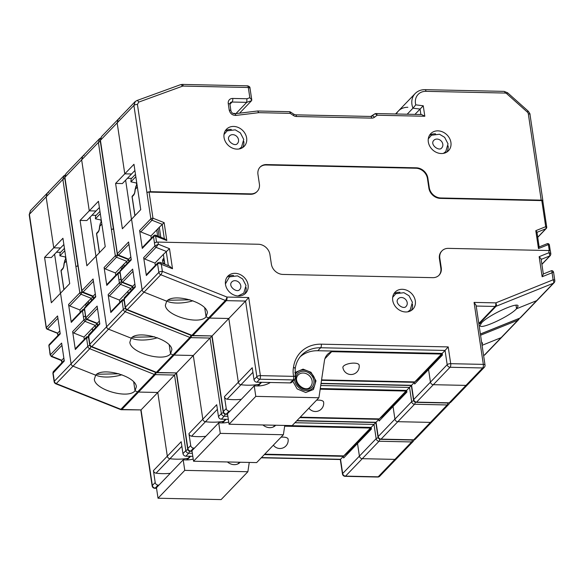 <?xml version="1.0" encoding="UTF-8"?>
<svg xmlns="http://www.w3.org/2000/svg" width="584" height="584" viewBox="0 0 584 584"><rect width="100%" height="100%" fill="white"/><g stroke="black" fill="none" stroke-linecap="round" stroke-linejoin="round"><path stroke-width="0.88" d="M136.78 183.084L130.925 181.821L131.072 178.923L135.473 174.339M135.824 176.711L130.925 181.821M137.043 184.865L136.466 185.471A5.468 4.606 43.8 0 0 135.948 186.15L135.196 189.362A6.563 2.606 91.2 0 1 133.488 195.333L132.159 196.713L134.984 215.627M324.901 358.729L331.668 351.678A15.315 12.906 43.8 0 0 327.463 354.415A15.315 12.906 43.8 0 0 324.441 360.686L318.901 397.748L255.799 396.383L254.222 385.863L257.121 385.929A29.784 25.09 43.8 0 0 270.334 382.484M254.222 385.863L227.483 413.72L229.059 424.239L255.799 396.383M318.901 397.748L292.161 425.597L229.059 424.239M442.205 353.517A73.255 61.714 -136.2 0 1 441.519 354.057L414.779 381.907A73.255 61.714 -136.2 0 0 419.567 377.782L426.203 370.877A73.255 61.714 -136.2 0 0 427.466 369.599L440.942 355.568A73.255 61.714 -136.2 0 1 439.672 356.846L442.3 354.108M442.161 354.254A73.255 61.714 -136.2 0 1 440.942 355.568M331.668 351.678L441.519 354.057M321.572 379.892L414.779 381.907M354.072 363.124A8.205 2.986 171.5 0 0 342.896 367.526A8.205 8.205 0 0 0 356.933 371.993A8.205 8.205 0 0 0 359.131 365.102A8.205 2.986 171.5 0 0 354.072 363.124M135.225 286.335L124.421 297.592A1.643 1.38 43.8 0 0 124.1 298.694L125.377 307.235A2.737 2.307 43.8 0 0 127.305 309.608L191.91 335.311A2.737 0.642 111.7 0 1 191.479 335.53A2.737 2.737 0 0 0 192.428 335.727A2.737 1.088 91.2 0 0 192.866 335.508L226.344 300.643A2.737 2.307 -136.2 0 1 225.387 300.446L208.649 317.878A2.737 2.307 43.8 0 0 209.605 318.076A2.737 2.307 -136.2 0 1 208.649 317.878L206.064 316.849L207.408 312.747C206.853 302.198 173.477 292.723 166.703 301.191L144.044 292.175L166.703 301.191L165.36 305.293C165.914 315.842 199.29 325.325 206.064 316.849L208.649 317.878L191.91 335.311A2.737 2.307 43.8 0 0 192.866 335.508L212.087 335.924L228.826 318.492L209.605 318.076L228.826 318.492L238.338 382.184A2.737 2.307 43.8 0 0 240.973 384.739L227.096 399.193A67.832 57.144 43.8 0 0 241.323 399.31M227.096 399.193A2.737 2.307 -136.2 0 1 224.46 396.638L226.242 408.537L223.38 411.516A2.737 2.307 43.8 0 0 226.271 414.085L229.125 411.107A2.737 2.307 -136.2 0 1 226.242 408.537M229.125 411.107L229.972 411.129M321.507 380.323L414.436 382.33L414.676 383.98L428.561 369.526L430.444 382.119A2.737 2.307 43.8 0 0 433.328 384.695L465.952 385.396L433.328 384.695A2.737 2.307 -136.2 0 1 430.444 382.119L428.561 369.526L442.438 355.065L442.19 353.422L317.805 350.728A32.762 27.601 43.8 0 0 300.191 356.78M441.416 356.13A33.916 28.572 43.8 0 0 441.343 355.145M414.436 382.33L411.34 385.528L413.509 400.011A2.737 2.737 0 0 0 416.158 402.339L448.782 403.048A2.737 1.088 -88.8 0 0 449.213 402.836L465.952 385.396A2.737 2.307 43.8 0 0 467.55 384.776A2.737 2.307 -136.2 0 1 465.952 385.396L482.691 367.964L450.067 367.263L416.589 402.128L449.213 402.836A2.737 2.307 43.8 0 0 450.811 402.208L484.289 367.343A2.737 2.307 -136.2 0 1 482.691 367.964A2.737 1.088 -88.8 0 0 483.333 364.387L474.069 302.402L476.099 305.337L485.019 365.044A2.737 0.993 171.5 0 0 483.333 364.387L450.709 363.679A2.737 0.993 171.5 0 0 447.176 364.686L445.052 350.444L442.19 353.422M478.909 324.156L479.318 323.726A2.737 2.307 -136.2 0 1 478.865 323.857A2.737 2.307 43.8 0 0 479.318 323.726L481.61 322.806L480.055 325.492C479.741 330.208 509.649 316.484 516.533 308.753L536.638 300.665A2.737 2.307 43.8 0 0 537.331 300.198A2.737 2.307 -136.2 0 1 536.638 300.665L516.533 308.753L516.008 305.242L516.533 308.753L518.088 306.067C518.402 301.351 488.494 315.075 481.61 322.806L479.318 323.726L496.057 306.293A2.737 2.307 -136.2 0 1 495.152 306.454L478.807 323.485M119.757 118.216L118.238 119.202L117.165 122.881L100.426 140.313L117.369 253.675A1.643 0.599 -8.5 0 0 117.253 253.952L113.354 227.848A1.643 0.599 -8.5 0 1 113.471 227.577A2.737 0.993 171.5 0 0 113.274 228.037A2.737 0.993 171.5 0 0 113.42 228.286M247.142 86.038C247.769 85.549 248.163 86.03 248.317 87.49L183.208 86.082A2.504 2.11 43.8 0 0 182.442 86.206L138.729 102.105L137.43 104.434L150.475 191.698A2.737 0.993 171.5 0 0 146.942 192.705L133.904 105.441L117.165 122.881L124.779 173.842L131.561 173.988L124.779 173.842L117.165 122.881L118.238 119.202L101.499 136.634L100.426 140.313A2.737 0.993 -8.5 0 0 100.229 140.766L101.521 136.619M395.543 113.975L398.39 111.011A16.199 13.651 43.8 0 0 396.317 113.997A16.199 13.651 -136.2 0 1 398.39 111.011A16.199 13.651 -136.2 0 1 407.844 107.31M120.866 278.137L119.924 271.852A1.643 0.599 -8.5 0 1 120.048 271.575L131.269 259.88L128.597 241.98L117.369 253.675A1.643 1.38 -136.2 0 0 118.53 255.098L128.692 259.143L130.831 256.916M123.961 299.307L135.327 286.999L132.648 269.1L121.421 280.794L122.246 282.474M131.561 219.197L142.109 289.803L131.561 219.197L122.377 228.767L115.595 183.412L133.97 164.279L140.744 209.627L131.561 219.197M127.458 178.266L131.619 178.354M131.466 219.299L125.618 180.179M115.595 183.412L122.37 183.558L134.897 170.513M252.908 372.307L240.973 384.739A67.832 57.144 43.8 0 0 259.128 384.279A3.008 2.533 43.8 0 0 260.354 383.63A3.008 2.533 -136.2 0 1 259.128 384.279A67.832 57.144 -136.2 0 1 240.973 384.739A2.737 2.307 -136.2 0 1 238.338 382.184L228.826 318.492L245.557 301.059L226.344 300.643A2.737 1.088 91.2 0 0 226.986 297.059L248.711 297.533L245.557 301.059L256.858 376.644L253.996 379.622A2.737 2.307 43.8 0 0 256.887 382.199L259.741 379.22A2.737 2.307 -136.2 0 1 256.858 376.644A2.737 0.993 171.5 0 1 260.384 375.636L293.657 376.359A23.922 20.155 -136.2 0 1 293.511 367.365A35.5 29.908 -136.2 0 1 321.309 344.173L448.205 346.911L445.052 350.444L320.66 347.75L317.805 350.728M206.064 316.849L204.728 307.936L206.064 316.849M125.18 307.695A2.737 2.737 0 0 0 126.874 309.827A2.737 0.642 111.7 0 0 127.305 309.608L144.044 292.175A2.737 2.307 -136.2 0 1 142.109 289.803A2.737 2.307 43.8 0 0 144.044 292.175L160.782 274.743A2.737 2.307 -136.2 0 1 158.848 272.37L125.377 307.235A2.737 0.993 171.5 0 0 125.18 307.695L123.925 299.315L124.421 297.592M134.882 284.043L132.524 286.562L132.86 288.803M121.202 281.065L120.808 278.422A2.737 0.993 -8.5 0 1 120.998 277.969L121.421 280.794A1.643 1.38 43.8 0 0 122.582 282.218L122.29 282.444M211.853 336.143L223.183 411.968A2.737 0.993 171.5 0 1 223.38 411.516L212.087 335.924L192.428 335.727M438.905 275.371A10.943 9.22 43.8 0 0 440.847 268.231L439.416 258.654L439.825 258.23L441.256 267.8A10.943 9.22 43.8 0 1 439.11 275.166A10.943 9.22 43.8 0 1 432.729 277.663L282.904 274.429A10.943 9.22 43.8 0 1 271.363 264.129L269.932 254.558A10.943 9.22 -136.2 0 0 258.391 244.258L158.008 242.09L158.33 244.236L154.899 245.93L143.671 257.624A1.643 1.38 43.8 0 0 144.832 259.048L154.994 263.092L163.367 254.376L164.834 264.231M151.285 238.265L150.942 235.972L159.308 227.249L160.812 237.272M248.076 284.904A12.308 10.366 43.8 0 0 239.783 274.378A12.308 10.366 43.8 0 0 227.906 276.137A12.308 10.366 43.8 0 0 229.6 292.139A12.308 10.366 43.8 0 0 245.66 293.183A12.308 10.366 43.8 0 0 248.076 284.904M415.312 300.884A12.308 10.366 43.8 0 0 407.011 290.358A12.308 10.366 43.8 0 0 395.134 292.109A12.308 10.366 43.8 0 0 396.835 308.118A12.308 10.366 43.8 0 0 412.895 309.162A12.308 10.366 43.8 0 0 415.312 300.884M474.069 302.402L495.801 302.87L553.114 279.809L552.062 272.757L542.149 276.743L539.149 256.675L549.062 252.682L548.741 250.536L448.359 248.368A10.943 9.22 -136.2 0 0 441.971 250.872A10.943 9.22 -136.2 0 0 439.825 258.23M290.153 382.914L293.015 379.936A2.737 2.307 -136.2 0 0 294.613 379.315L291.752 382.294A2.737 2.307 -136.2 0 1 290.153 382.914L256.887 382.199M253.996 379.622L252.222 367.73L224.46 396.638M242.615 147.621A12.308 10.366 43.8 0 0 243.842 141.489M231.293 129.444A12.308 10.366 43.8 0 0 225.212 130.918M411.289 310.476A12.308 10.366 43.8 0 0 412.516 304.344M399.967 292.299A12.308 10.366 43.8 0 0 393.886 293.774M446.891 152.037A12.308 10.366 43.8 0 0 448.118 145.905M435.569 133.86A12.308 10.366 43.8 0 0 429.488 135.335M150.942 235.972L140.78 231.928A1.643 1.38 -136.2 0 1 139.62 230.498L150.847 218.81L146.942 192.705A1.643 0.599 -8.5 0 1 149.066 192.099L152.964 218.204L164.133 222.643L166.805 240.55L155.636 236.104L156.556 242.214M539.141 246.937L536.944 232.001L535.798 230.68L545.704 226.694L541.806 200.597L440.424 198.399L440.825 197.976A10.943 9.22 -136.2 0 1 429.284 187.683L427.853 178.105A10.943 9.22 43.8 0 0 416.312 167.812L266.486 164.571A10.943 9.22 43.8 0 0 260.106 167.075A10.943 9.22 43.8 0 0 257.96 174.433L259.391 184.011A10.943 9.22 -136.2 0 1 257.245 191.369L256.836 191.793A10.943 9.22 -136.2 0 1 250.448 194.297L149.066 192.099M150.475 191.698L250.857 193.866L250.448 194.297M257.245 191.369A10.943 9.22 -136.2 0 1 250.857 193.866M440.825 197.976L541.207 200.144L528.316 113.843A2.737 2.307 43.8 0 0 527.308 112.048L506.803 93.754A2.504 2.11 43.8 0 0 505.072 93.046L425.977 91.33A13.468 11.344 43.8 0 0 415.764 104.85L423.254 105.784L424.816 116.26L377.103 115.23L374.454 117.267A5.468 4.606 -136.2 0 1 371.694 118.129L296.497 116.501A5.468 4.606 -136.2 0 1 293.46 115.515L290.182 113.347L258.8 112.668L235.929 115.428C232.41 115.406 230.176 113.639 229.227 110.12L228.256 103.602A5.716 4.818 -136.2 0 1 232.717 98.448L246.944 98.754L249.85 97.732L248.317 87.49C249.821 87.534 250.31 87.834 249.777 88.388M450.914 142.438A12.308 10.366 43.8 0 0 442.621 131.918A12.308 10.366 43.8 0 0 430.744 133.67A12.308 10.366 43.8 0 0 432.437 149.679A12.308 10.366 43.8 0 0 448.497 150.723A12.308 10.366 43.8 0 0 450.914 142.438M246.638 138.021A12.308 10.366 43.8 0 0 238.345 127.502A12.308 10.366 43.8 0 0 226.468 129.254A12.308 10.366 43.8 0 0 228.161 145.263A12.308 10.366 43.8 0 0 244.221 146.307A12.308 10.366 43.8 0 0 246.638 138.021M143.671 257.624L146.35 275.524L157.57 263.829A1.643 1.38 -136.2 0 1 157.899 262.727L146.672 274.422A1.643 1.38 43.8 0 0 146.35 275.524M139.62 230.498L142.292 248.397A1.643 1.38 -136.2 0 1 142.613 247.295L153.84 235.6A1.643 1.38 43.8 0 0 153.519 236.71L142.292 248.397M154.994 263.092L155.337 265.392M420.881 114.522L420.064 109.062L412.961 108.179L407.157 114.23M423.254 105.784L414.939 114.398M239.571 113.172L251.609 100.638L251.777 100.01L249.85 97.732M234.615 113.77L234.914 113.449L232.906 113.405M235.914 113.61L246.733 102.346L246.944 98.754M440.424 198.399A10.943 9.22 -136.2 0 1 428.875 188.106L427.444 178.529A10.943 9.22 43.8 0 0 415.903 168.236L266.078 164.995A10.943 9.22 43.8 0 0 259.902 167.287M439.416 258.654A10.943 9.22 -136.2 0 1 441.562 251.295L441.971 250.872M541.806 200.597A1.643 0.599 -8.5 0 1 542.813 200.991L546.719 227.088A1.643 0.599 171.5 0 0 545.704 226.694A1.643 0.825 -111.9 0 1 545.865 228.746L537.01 232.308M542.835 201.093A2.737 0.993 171.5 0 0 542.894 200.808A2.737 0.993 171.5 0 0 541.207 200.144M548.741 250.536A2.737 0.993 -8.5 0 1 550.427 251.193L550.821 253.836M144.832 259.048L156.059 247.353L158.33 244.236L169.499 248.682L163.367 254.376M168.345 265.625L166.221 251.397L156.059 247.353A1.643 1.38 -136.2 0 1 154.899 245.93L154.475 243.097A2.737 0.993 -8.5 0 1 158.008 242.09M159.308 227.249L164.133 222.643M539.178 246.959L538.47 248.58L535.798 230.68M154.475 243.097L153.519 236.71A1.643 0.599 -8.5 0 1 155.636 236.104A1.643 0.387 111.7 0 0 155.636 235.213L164.907 238.907L166.805 240.55M257.61 110.997L258.8 112.668M371.862 116.092L374.322 114.201A2.737 1.46 52.5 0 1 374.417 114.121A2.737 1.46 52.5 0 1 377.103 115.23A2.737 1.088 91.2 0 0 376.14 113.559L421.553 114.537L424.816 116.26M425.977 91.33A2.737 1.088 91.2 0 0 425.013 89.659C421.049 89.622 417.757 90.929 415.122 93.579A16.199 13.651 -136.2 0 0 412.961 108.179L415.764 104.85M169.499 248.682L172.499 268.749L169.331 266.019L160.053 262.326L157.899 262.727M172.499 268.749L161.323 264.304C160.731 262.61 160.096 261.997 159.425 262.471M161.323 264.304C159.359 263.435 158.111 263.274 157.57 263.829L158.848 272.37A2.737 0.993 171.5 0 1 162.381 271.356L226.986 297.059A2.737 0.642 111.7 0 1 225.387 300.446L160.782 274.743A2.737 0.642 111.7 0 0 162.381 271.356L161.323 264.304M248.711 297.533L260.384 375.636A2.737 1.088 91.2 0 1 259.741 379.22L293.015 379.936A2.737 1.088 91.2 0 0 293.657 376.359A2.737 0.912 -12.6 0 1 295.307 376.819L295.168 368.978A2.737 1.299 -168.4 0 0 293.511 367.365A2.737 1.248 -172.6 0 1 295.205 368.781C295.942 363.416 298.052 358.904 301.541 355.247A32.762 27.601 43.8 0 1 320.66 347.75A2.737 1.088 -88.8 0 0 321.309 344.173M551.055 270.932C551.588 270.377 551.924 270.983 552.062 272.757C553.391 271.947 553.814 271.823 553.325 272.385M542.149 276.743L543.332 274.042L541.069 258.873L539.149 256.675M550.654 254.485C551.186 253.931 550.654 253.325 549.062 252.682L549.916 255.865L541.872 264.245M246.098 287.518A12.308 10.366 -136.2 0 1 244.55 294.161M226.972 277.283A12.308 10.366 -136.2 0 1 233.549 275.466M136.517 183.026A6.563 2.606 -88.8 0 0 136.656 185.274M65.744 257.07L59.896 255.807L60.035 252.908L64.437 248.324M64.795 250.704L59.896 255.807M66.014 258.851L65.437 259.457A5.468 4.606 43.8 0 0 64.912 260.136L64.16 263.347A6.563 2.606 91.2 0 1 62.451 269.319L61.13 270.699L63.955 289.613M240.199 462.236A10.118 8.526 -136.2 0 1 240.097 462.346A10.118 8.526 -136.2 0 1 227.417 461.959M249.258 462.433L247.871 471.733L184.763 470.368L183.194 459.849L186.092 459.915A29.784 25.09 43.8 0 0 193.224 459.082M183.194 459.849L156.454 487.706L158.023 498.225L184.763 470.368M247.871 471.733L221.132 499.59L158.023 498.225M371.176 427.503A73.255 61.714 -136.2 0 1 370.482 428.043L343.742 455.892A73.255 61.714 -136.2 0 0 348.531 451.768L355.167 444.862A73.255 61.714 -136.2 0 0 356.437 443.584L369.906 429.554A73.255 61.714 -136.2 0 1 368.643 430.831L371.263 428.094M371.125 428.24A73.255 61.714 -136.2 0 1 369.906 429.554M284.663 426.189L370.482 428.043M264.72 454.184L343.742 455.892M273.378 445.169A8.205 8.205 0 0 0 288.094 439.088A8.205 2.986 171.5 0 0 283.043 437.109A8.205 2.986 171.5 0 0 281.05 437.175M64.196 360.321L53.385 371.577A1.643 1.38 43.8 0 0 53.064 372.68L54.341 381.221A2.737 2.307 43.8 0 0 56.276 383.593L120.881 409.296A2.737 0.642 111.7 0 1 120.45 409.515A2.737 2.737 0 0 0 121.399 409.712A2.737 1.088 91.2 0 0 121.837 409.494L155.308 374.629A2.737 2.307 -136.2 0 1 154.351 374.432L137.62 391.864A2.737 2.307 43.8 0 0 138.569 392.061A2.737 2.307 -136.2 0 1 137.62 391.864L135.035 390.835L136.371 386.732C135.817 376.184 102.441 366.708 95.674 375.176L73.007 366.161L95.674 375.176L94.331 379.279C94.885 389.827 128.261 399.31 135.035 390.835L137.62 391.864L120.881 409.296A2.737 2.307 43.8 0 0 121.837 409.494L141.051 409.91L157.79 392.477L138.569 392.061L157.79 392.477L167.309 456.17A2.737 2.307 43.8 0 0 169.937 458.725L156.059 473.186A67.832 57.144 43.8 0 0 170.287 473.296M156.059 473.186A2.737 2.307 -136.2 0 1 153.431 470.624L155.205 482.523L152.351 485.501A2.737 2.307 43.8 0 0 155.234 488.071L158.096 485.1A2.737 2.307 -136.2 0 1 155.205 482.523M158.096 485.1L158.936 485.114M264.311 454.608L343.399 456.316L343.647 457.966L357.525 443.511L359.408 456.104A2.737 2.307 43.8 0 0 362.299 458.681L394.923 459.389L362.299 458.681A2.737 2.307 -136.2 0 1 359.408 456.104L357.525 443.511L371.409 429.05L371.161 427.408L284.766 425.539M370.387 430.116A33.916 28.572 43.8 0 0 370.307 429.13M343.399 456.316L340.311 459.513L342.479 473.996A2.737 2.737 0 0 0 345.122 476.332L377.746 477.033A2.737 1.088 -88.8 0 0 378.184 476.821L394.923 459.389A2.737 2.307 43.8 0 0 396.514 458.761A2.737 2.307 -136.2 0 1 394.923 459.389L411.654 441.949L379.031 441.249L345.56 476.113L378.184 476.821A2.737 2.307 43.8 0 0 379.775 476.194L413.253 441.329A2.737 2.307 -136.2 0 1 411.654 441.949A2.737 1.088 -88.8 0 0 412.333 440.022M48.727 192.202L47.202 193.187L46.136 196.866L29.397 214.299L46.34 327.661A1.643 0.599 -8.5 0 0 46.224 327.938L42.318 301.833A1.643 0.599 -8.5 0 1 42.435 301.563A2.737 0.993 171.5 0 0 42.245 302.023A2.737 0.993 171.5 0 0 42.384 302.271M77.979 265.815A2.737 0.993 171.5 0 0 75.913 266.691L62.868 179.427L46.136 196.866L53.75 247.835L60.524 247.981L53.75 247.835L46.136 196.866L47.202 193.187L30.463 210.62L29.397 214.299A2.737 0.993 -8.5 0 0 29.2 214.759L30.485 210.605M49.837 352.123L48.895 345.837A1.643 0.599 -8.5 0 1 49.012 345.56L60.24 333.865L57.568 315.966L46.34 327.661A1.643 1.38 -136.2 0 0 47.494 329.084L57.663 333.128L59.794 330.902M52.932 373.293L64.291 360.992L61.619 343.085L50.392 354.78L51.217 356.459M60.532 293.183L71.08 363.788L60.532 293.183L51.341 302.753L44.566 257.398L62.933 238.265L69.715 283.62L60.532 293.183M56.422 252.251L60.583 252.339M60.437 293.285L54.589 254.164M44.566 257.398L51.341 257.544L63.868 244.499M181.872 446.293L169.937 458.725A67.832 57.144 43.8 0 0 188.092 458.265A3.008 2.533 43.8 0 0 189.326 457.615A3.008 2.533 -136.2 0 1 188.092 458.265A67.832 57.144 -136.2 0 1 169.937 458.725A2.737 2.307 -136.2 0 1 167.309 456.17L157.79 392.477L174.528 375.045L155.308 374.629A2.737 1.088 91.2 0 0 156.001 372.541M135.035 390.835L133.7 381.921L135.035 390.835M54.144 381.68A2.737 2.737 0 0 0 55.838 383.819A2.737 0.642 111.7 0 0 56.276 383.593L73.007 366.161A2.737 2.307 -136.2 0 1 71.08 363.788A2.737 2.307 43.8 0 0 73.007 366.161L89.746 348.728A2.737 2.307 -136.2 0 1 87.819 346.356L54.341 381.221A2.737 0.993 171.5 0 0 54.144 381.68L52.896 373.3L53.385 371.577M63.853 358.029L61.495 360.547L61.831 362.788M50.166 355.05L49.771 352.415A2.737 0.993 -8.5 0 1 49.968 351.955L50.392 354.78A1.643 1.38 43.8 0 0 51.553 356.203L51.253 356.437M140.824 410.129L152.154 485.961A2.737 0.993 171.5 0 1 152.351 485.501L141.051 409.91L121.399 409.712M85.885 318.711L83.87 319.915L72.642 331.61A1.643 1.38 43.8 0 0 73.796 333.033L83.965 337.077L92.33 328.361L92.674 330.661M80.256 312.25L79.913 309.958L88.279 301.242L88.622 303.534M192.808 456.33L185.851 456.184L188.712 453.206A2.737 2.307 -136.2 0 1 185.822 450.629L182.967 453.607A2.737 2.307 43.8 0 0 185.851 456.184M182.967 453.607L181.186 441.716L153.431 470.624M375.753 422.517L371.161 427.408M79.913 309.958L69.744 305.914A1.643 1.38 -136.2 0 1 68.584 304.483L79.811 292.796L75.913 266.691A1.643 0.599 -8.5 0 1 78.022 266.092M72.642 331.61L75.314 349.509L86.541 337.815A1.643 1.38 -136.2 0 1 86.863 336.712L75.635 348.407A1.643 1.38 43.8 0 0 75.314 349.509M68.584 304.483L71.263 322.39A1.643 1.38 -136.2 0 1 71.584 321.28L82.811 309.593A1.643 1.38 43.8 0 0 82.49 310.695L71.263 322.39M83.965 337.077L84.308 339.377M97.039 323.762L92.33 328.361M86.541 319.375L85.023 321.339A1.643 1.38 -136.2 0 1 83.87 319.915L83.446 317.083A2.737 0.993 -8.5 0 1 85.41 316.229M88.279 301.242L93.046 296.672M88.607 337.625L86.541 337.815L87.819 346.356A2.737 0.993 171.5 0 1 89.907 345.472M176.258 373.139L174.528 375.045L185.822 450.629A2.737 0.993 171.5 0 1 187.909 449.746M65.481 257.011A6.563 2.606 -88.8 0 0 65.62 259.26M101.258 220.073L95.411 218.81L95.557 215.919L99.959 211.335M100.309 213.707L95.411 218.81M101.528 221.862L100.952 222.46A5.468 4.606 43.8 0 0 100.426 223.139L99.674 226.351M100.426 223.139A1.095 0.577 -148.7 0 0 100.382 223.205L100.952 222.46M275.714 425.247A10.118 8.526 -136.2 0 1 275.611 425.349A10.118 8.526 -136.2 0 1 262.931 424.969M284.773 425.444L283.386 434.744L220.278 433.379L218.708 422.86L221.606 422.925A29.784 25.09 43.8 0 0 228.738 422.086M218.708 422.86L191.968 450.709L193.538 461.229L220.278 433.379M283.386 434.744L256.646 462.594L193.538 461.229M406.69 390.514A73.255 61.714 -136.2 0 1 405.997 391.046L379.264 418.896A73.255 61.714 -136.2 0 0 384.053 414.779L390.681 407.866A73.255 61.714 -136.2 0 0 391.952 406.595L405.42 392.565A73.255 61.714 -136.2 0 1 404.157 393.835L406.778 391.105M406.646 391.244A73.255 61.714 -136.2 0 1 405.42 392.565M320.178 389.192L405.997 391.046M300.234 417.188L379.264 418.896M308.892 408.172A8.205 8.205 0 0 0 323.609 402.091A8.205 2.986 171.5 0 0 318.557 400.12A8.205 2.986 171.5 0 0 316.572 400.179M99.711 323.332L88.907 334.588A1.643 1.38 43.8 0 0 88.585 335.69L89.856 344.224A2.737 2.307 43.8 0 0 91.79 346.604L156.395 372.307A2.737 0.642 111.7 0 1 155.964 372.526A2.737 2.737 0 0 0 156.913 372.716A2.737 1.088 91.2 0 0 157.352 372.504L190.822 337.64A2.737 2.307 -136.2 0 1 189.873 337.435L173.134 354.868A2.737 2.307 43.8 0 0 174.09 355.072A2.737 2.307 -136.2 0 1 173.134 354.868L170.55 353.846L171.886 349.743C171.338 339.187 137.963 329.712 131.188 338.18L108.529 329.172L131.188 338.18L129.845 342.282C130.4 352.838 163.775 362.314 170.55 353.846L173.134 354.868L156.395 372.307A2.737 2.307 43.8 0 0 157.352 372.504L176.572 372.921L193.304 355.488L174.09 355.072L193.304 355.488L202.823 419.173A2.737 2.307 43.8 0 0 205.458 421.736L191.574 436.19A67.832 57.144 43.8 0 0 205.802 436.299M191.574 436.19A2.737 2.307 -136.2 0 1 188.946 433.635L190.72 445.526L187.866 448.505A2.737 2.307 43.8 0 0 190.749 451.082L193.611 448.103A2.737 2.307 -136.2 0 1 190.72 445.526M193.611 448.103L194.457 448.125M299.826 417.618L378.914 419.327L379.162 420.976L393.047 406.515L394.923 419.115A2.737 2.307 43.8 0 0 397.814 421.684L430.437 422.393L397.814 421.684A2.737 2.307 -136.2 0 1 394.923 419.115L393.047 406.515L406.924 392.061L406.676 390.411L320.28 388.543M405.902 393.127A33.916 28.572 43.8 0 0 405.822 392.141M378.914 419.327L375.826 422.517L377.994 437.007A2.737 2.737 0 0 0 380.637 439.336L413.26 440.044A2.737 1.088 -88.8 0 0 413.698 439.825L430.437 422.393A2.737 2.307 43.8 0 0 432.036 421.765A2.737 2.307 -136.2 0 1 430.437 422.393L447.176 404.96L414.552 404.252L381.075 439.124L413.698 439.825A2.737 2.307 43.8 0 0 415.297 439.204L448.767 404.332A2.737 2.307 -136.2 0 1 447.176 404.96A2.737 1.088 -88.8 0 0 447.848 403.026M84.242 155.205L82.716 156.198L81.65 159.87L64.912 177.302L81.855 290.664A1.643 0.599 -8.5 0 0 81.738 290.942L77.833 264.844A1.643 0.599 -8.5 0 1 77.957 264.567A2.737 0.993 171.5 0 0 77.76 265.026A2.737 0.993 171.5 0 0 77.898 265.282M113.5 228.819A2.737 0.993 171.5 0 0 111.427 229.702L98.389 142.438L81.65 159.87L89.264 210.839L96.039 210.985L89.264 210.839L81.65 159.87L82.716 156.198L65.985 173.63L64.912 177.302A2.737 0.993 -8.5 0 0 64.715 177.762L65.999 173.609M85.352 315.134L84.41 308.841A1.643 0.599 -8.5 0 1 84.527 308.571L95.754 296.876L93.082 278.977L81.855 290.664A1.643 1.38 -136.2 0 0 83.016 292.095L93.177 296.139L95.316 293.913M88.447 336.304L99.806 323.996L97.134 306.096L85.906 317.791L86.731 319.463M96.046 256.193L106.595 326.792L96.046 256.193L86.863 265.757L80.081 220.409L98.455 201.268L105.23 246.623L96.046 256.193M91.944 215.255L96.105 215.35M95.951 256.288L90.104 217.168M80.081 220.409L86.855 220.555L99.382 207.502M217.387 409.304L205.458 421.736A67.832 57.144 43.8 0 0 223.606 421.276A3.008 2.533 43.8 0 0 224.84 420.626A3.008 2.533 -136.2 0 1 223.606 421.276A67.832 57.144 -136.2 0 1 205.458 421.736A2.737 2.307 -136.2 0 1 202.823 419.173L193.304 355.488L210.043 338.048L190.822 337.64A2.737 1.088 91.2 0 0 191.516 335.544M170.55 353.846L169.214 344.925L170.55 353.846M89.666 344.684A2.737 2.737 0 0 0 91.359 346.823A2.737 0.642 111.7 0 0 91.79 346.604L108.529 329.172A2.737 2.307 -136.2 0 1 106.595 326.792A2.737 2.307 43.8 0 0 108.529 329.172L125.261 311.732A2.737 2.307 -136.2 0 1 123.333 309.359L89.856 344.224A2.737 0.993 171.5 0 0 89.666 344.684L88.41 336.311M482.07 345.319L501.123 337.654A2.737 2.307 43.8 0 0 501.817 337.187A2.737 2.307 -136.2 0 1 501.123 337.654L482.07 345.319M99.368 321.032L97.024 323.565L86.855 319.521M85.68 318.054L85.286 315.418A2.737 0.993 -8.5 0 1 85.483 314.958L85.906 317.791A1.643 1.38 43.8 0 0 87.067 319.214L86.768 319.441M176.339 373.139L187.668 448.965A2.737 0.993 171.5 0 1 187.866 448.505L176.572 372.921L156.913 372.716M121.399 281.714L119.384 282.919L108.157 294.613A1.643 1.38 43.8 0 0 109.317 296.037L119.479 300.081L127.845 291.365L128.188 293.664M115.771 275.261L115.428 272.962L123.793 264.245L124.137 266.545M228.322 419.341L221.365 419.188L224.227 416.209A2.737 2.307 -136.2 0 1 221.343 413.64L218.482 416.618A2.737 2.307 43.8 0 0 221.365 419.188M218.482 416.618L216.708 404.719L188.946 433.635M411.267 385.528L406.676 390.411M115.428 272.962L105.259 268.917A1.643 1.38 -136.2 0 1 104.105 267.494L115.325 255.799L111.427 229.702A1.643 0.599 -8.5 0 1 113.537 229.096M108.157 294.613L110.829 312.513L122.056 300.826A1.643 1.38 -136.2 0 1 122.377 299.716L111.15 311.411A1.643 1.38 43.8 0 0 110.829 312.513M104.105 267.494L106.777 285.393A1.643 1.38 -136.2 0 1 107.098 284.291L118.326 272.597A1.643 1.38 43.8 0 0 118.005 273.699L106.777 285.393M119.479 300.081L119.822 302.381M481.968 344.626L482.566 343.063L481.618 342.297M132.561 286.773L127.845 291.365M122.056 282.386L120.538 284.35A1.643 1.38 -136.2 0 1 119.384 282.919L118.961 280.094A2.737 0.993 -8.5 0 1 120.924 279.232M123.793 264.245L128.56 259.683M124.122 300.629L122.056 300.826L123.333 309.359A2.737 0.993 171.5 0 1 125.421 308.476M211.78 336.143L210.043 338.048L221.343 413.64A2.737 0.993 171.5 0 1 223.424 412.757M100.995 220.022A6.563 2.606 -88.8 0 0 101.134 222.27M240.783 285.832A5.468 4.606 43.8 0 0 237.097 281.152A5.468 4.606 43.8 0 0 231.819 281.933C227.497 286.167 237.184 293.409 239.71 289.511A5.468 4.606 43.8 0 0 240.783 285.832M407.201 302.658A5.468 4.606 43.8 0 0 403.515 297.979A5.468 4.606 43.8 0 0 398.237 298.76C393.915 303.001 403.595 310.235 406.128 306.337A5.468 4.606 43.8 0 0 407.201 302.658M442.803 144.219A5.468 4.606 43.8 0 0 439.117 139.54A5.468 4.606 43.8 0 0 433.839 140.321C429.517 144.555 439.204 151.796 441.73 147.898A5.468 4.606 43.8 0 0 442.803 144.219M157.979 228.636L159.177 236.622M157.614 236.002L156.709 229.965M137.379 187.084L135.189 189.362M164.79 263.924A18.87 6.869 -8.5 0 1 163.885 258.106A18.87 6.869 -8.5 0 1 163.914 258.07M163.98 258.508L163.462 260.099A17.776 6.468 171.5 0 0 164.476 261.829M133.488 195.333A1.095 0.92 -136.2 0 1 133.7 194.596L132.378 195.976A1.095 0.92 -136.2 0 0 132.159 196.713A1.095 0.402 171.5 0 0 132.079 196.896A1.095 0.402 171.5 0 0 132.21 197.049M321.054 383.352L411.574 385.309L413.706 399.551L447.176 364.686A2.737 2.307 -136.2 0 0 450.067 367.263A2.737 1.088 91.2 0 0 450.709 363.679L448.205 346.911M131.174 259.216L120.37 270.472A1.643 1.38 -136.2 0 0 120.048 271.575L120.998 277.969M166.82 301.074A20.243 7.366 171.5 0 0 192.946 300.775M480.376 333.997L519.899 318.097A2.737 2.307 43.8 0 0 520.592 317.63L554.07 282.766A2.737 2.307 -136.2 0 1 553.376 283.233L519.899 318.097A2.737 1.38 68.1 0 1 519.643 318.273A2.737 2.737 0 0 0 520.592 317.63M133.094 288.562L132.743 286.262L122.582 282.218L132.991 271.377M257.537 385.936L261.041 382.286M128.692 259.143L129.035 261.442M128.94 244.258L118.53 255.098A1.643 0.387 -68.3 0 1 118.267 255.23L128.772 259.406M223.183 411.968A2.737 2.737 0 0 0 225.833 414.304A2.737 1.088 91.2 0 0 226.271 414.085L227.541 414.114M416.158 402.339A2.737 1.088 91.2 0 0 416.589 402.128A2.737 2.307 43.8 0 1 413.706 399.551A2.737 0.993 171.5 0 0 413.509 400.011M137.43 104.434A2.737 0.993 -8.5 0 0 133.904 105.441L135.284 101.477M251.609 100.638L246.733 102.346L232.074 102.025A2.986 2.511 43.8 0 0 230.33 102.711L229.943 104.259A2.737 0.993 171.5 0 0 228.256 103.602M232.717 98.448A2.737 1.088 -88.8 0 1 232.074 102.025L229.943 104.251L230.914 110.778A2.737 0.993 171.5 0 0 229.227 110.12M549.274 250.58L548.383 244.594L538.47 248.58M415.903 168.236L416.312 167.812M266.486 164.571L266.078 164.995M427.444 178.529L427.853 178.105M429.284 187.683L428.875 188.106M554.07 282.766A2.737 2.737 0 0 0 554.8 280.466A2.737 0.993 -8.5 0 0 553.114 279.809A2.737 1.38 68.1 0 1 553.376 283.233L496.057 306.293A2.737 1.38 68.1 0 0 495.801 302.87A2.737 1.088 91.2 0 1 495.152 306.454L476.201 306.045M550.836 253.96L550.332 255.588A1.643 1.38 -136.2 0 1 549.916 255.865L541.149 259.398M441.256 267.8L440.847 268.231M164.323 238.673L162.169 224.278L152.001 220.234L140.78 231.928M537.725 237.221L545.865 228.746A1.643 1.38 43.8 0 0 546.281 228.468L537.747 237.352M546.602 227.366A1.643 0.599 171.5 0 0 546.719 227.088A1.643 1.643 0 0 1 546.281 228.468M547.004 243.813A1.643 0.825 68.1 0 1 547.157 243.711A1.643 0.825 68.1 0 1 548.383 244.594A1.643 0.599 171.5 0 1 549.391 244.988A1.643 1.643 0 0 0 547.157 243.711L539.178 246.922M150.847 218.81A1.643 1.38 43.8 0 0 152.001 220.234A1.643 0.387 -68.3 0 0 152.964 218.204A1.643 0.599 -8.5 0 0 150.847 218.81M136.495 100.777A2.737 1.365 70 0 1 136.773 100.594L134.992 101.755L118.238 119.202M136.795 100.587A2.737 1.365 70 0 1 138.729 102.105M136.773 100.594L180.485 84.702A2.737 1.365 70 0 1 182.442 86.206M180.485 84.702L182.244 84.41A2.737 1.088 91.2 0 1 183.208 86.082M257.588 111.004L234.578 113.77A2.737 1.212 83.1 0 1 235.929 115.428M289.219 111.675A2.737 1.088 91.2 0 1 290.182 113.347L290.671 112.128A2.737 2.737 0 0 0 289.219 111.675L257.712 110.997M290.671 112.128L293.949 114.296L293.46 115.515M293.949 114.296L295.533 114.829A2.737 1.088 91.2 0 1 296.497 116.501M295.533 114.829L370.731 116.457A2.737 1.088 91.2 0 1 371.694 118.129M371.672 116.238A2.737 1.46 52.5 0 1 371.76 116.158A2.737 1.46 52.5 0 1 374.454 117.267M425.013 89.659L504.116 91.374A2.737 1.088 91.2 0 1 505.072 93.046M504.116 91.374L507.598 92.776L506.803 93.754M507.598 92.776L528.111 111.07L527.308 112.048M528.111 111.07C529.644 113.092 530.272 114.238 529.995 114.5A2.737 0.993 171.5 0 0 528.316 113.843M238.528 139.802A5.468 4.606 43.8 0 0 234.841 135.123A5.468 4.606 43.8 0 0 229.563 135.904C225.242 140.145 234.929 147.38 237.454 143.482A5.468 4.606 43.8 0 0 238.528 139.802M86.95 302.622L87.293 304.921M86.023 306.25L85.673 303.95M66.342 261.07L64.16 263.347M62.451 269.319A1.095 0.92 -136.2 0 1 62.67 268.582L61.342 269.961A1.095 0.92 -136.2 0 0 61.13 270.699A1.095 0.402 171.5 0 0 61.05 270.881A1.095 0.402 171.5 0 0 61.181 271.034M261.457 457.586L340.545 459.294L342.669 473.544L376.147 438.672L374.016 424.429L294.927 422.721M60.137 333.201L49.333 344.458A1.643 1.38 -136.2 0 0 49.012 345.56L49.968 351.955M95.791 375.059A20.243 7.366 171.5 0 0 121.917 374.76M62.057 362.547L61.714 360.248L51.553 356.203L61.955 345.363M186.5 459.922L190.004 456.272M57.663 333.128L58.006 335.428M57.904 318.243L47.494 329.084A1.643 0.387 -68.3 0 1 47.238 329.215L57.736 333.398M152.154 485.961A2.737 2.737 0 0 0 154.797 488.29A2.737 1.088 91.2 0 0 155.234 488.071L156.512 488.1M345.122 476.332A2.737 1.088 91.2 0 0 345.56 476.113A2.737 2.307 43.8 0 1 342.669 473.544A2.737 0.993 171.5 0 0 342.479 473.996M83.446 317.083L82.49 310.695A1.643 0.599 -8.5 0 1 84.6 310.089M64.839 178.573A2.737 0.993 -8.5 0 0 62.868 179.427L64.255 175.463M81.767 291.102L81.928 292.19L92.995 296.592M155.526 372.351A2.737 0.642 111.7 0 1 154.351 374.432L89.746 348.728A2.737 0.642 111.7 0 0 90.936 346.611M73.796 333.033L85.023 321.339L95.192 325.383L95.535 327.682M91.476 300.563L91.133 298.263L80.972 294.219L69.744 305.914M192.355 453.286L188.712 453.206A2.737 1.088 91.2 0 0 189.398 451.118M79.811 292.796A1.643 1.38 43.8 0 0 80.972 294.219A1.643 0.387 -68.3 0 0 81.928 292.19A1.643 0.599 -8.5 0 0 79.811 292.796M378.235 437.788A2.737 0.993 171.5 0 0 376.147 438.672A2.737 2.307 -136.2 0 0 379.031 441.249A2.737 1.088 91.2 0 0 379.724 439.153M312.119 380.987A8.483 7.147 43.8 0 0 306.403 373.738A8.483 7.147 43.8 0 0 298.22 374.95C291.635 381.608 305.607 393.638 310.454 386.688A8.483 7.147 43.8 0 0 312.119 380.987M313.885 380.483A9.848 8.293 -136.2 0 1 301.505 388.046A9.848 8.293 -136.2 0 1 299.161 372.337A9.848 8.293 -136.2 0 1 313.885 380.483M294.482 379.447A11.213 9.446 43.8 0 0 306.082 390.608A11.213 9.446 43.8 0 0 315.141 380.512A11.213 9.446 43.8 0 0 305.819 370.314A11.213 9.446 43.8 0 0 295.022 375.286M122.465 265.632L122.808 267.925M121.538 269.253L121.195 266.954M101.857 224.081L99.674 226.358A6.563 2.606 91.2 0 1 97.973 232.322L96.645 233.702L99.47 252.624M97.973 232.322A1.095 0.92 -136.2 0 1 98.185 231.585L96.856 232.972A1.095 0.92 -136.2 0 0 96.645 233.702A1.095 0.402 171.5 0 0 96.564 233.892A1.095 0.402 171.5 0 0 96.696 234.038M296.971 420.589L376.059 422.305L378.191 436.547L411.662 401.683L409.537 387.433L320.733 385.513M95.659 296.212L84.848 307.461A1.643 1.38 -136.2 0 0 84.527 308.571L85.483 314.958M131.305 338.063A20.243 7.366 171.5 0 0 157.432 337.771M483.581 355.415L484.384 355.087A2.737 2.307 43.8 0 0 485.078 354.619L518.548 319.755A2.737 2.307 -136.2 0 1 517.855 320.222L484.384 355.087A2.737 1.38 68.1 0 1 484.121 355.269A2.737 2.737 0 0 0 485.078 354.619M97.572 325.558L97.229 323.259L87.067 319.214L97.477 308.374M222.022 422.925L225.526 419.276M93.177 296.139L93.52 298.431M93.418 281.254L83.016 292.095A1.643 0.387 -68.3 0 1 82.753 292.226L93.25 296.402M187.668 448.965A2.737 2.737 0 0 0 190.318 451.293A2.737 1.088 91.2 0 0 190.749 451.082L192.026 451.111M380.637 439.336A2.737 1.088 91.2 0 0 381.075 439.124A2.737 2.307 43.8 0 1 378.191 436.547A2.737 0.993 171.5 0 0 377.994 437.007M118.961 280.094L118.005 273.699A1.643 0.599 -8.5 0 1 120.114 273.093M100.353 141.576A2.737 0.993 -8.5 0 0 98.389 142.438L99.769 138.474M117.282 254.106L117.45 255.193L128.509 259.595M191.041 335.362A2.737 0.642 111.7 0 1 189.873 337.435L125.261 311.732A2.737 0.642 111.7 0 0 126.451 309.615M518.212 318.849A2.737 1.38 68.1 0 1 517.855 320.222L480.566 335.231M109.317 296.037L120.538 284.35L130.707 288.394L131.05 290.686M126.998 263.567L126.655 261.267L116.486 257.223L105.259 268.917M227.869 416.29L224.227 416.209A2.737 1.088 91.2 0 0 224.913 414.122M115.325 255.799A1.643 1.38 43.8 0 0 116.486 257.223A1.643 0.387 -68.3 0 0 117.45 255.193A1.643 0.599 -8.5 0 0 115.325 255.799M413.749 400.799A2.737 0.993 171.5 0 0 411.662 401.683A2.737 2.307 -136.2 0 0 414.552 404.252A2.737 1.088 91.2 0 0 415.239 402.164M225.431 283.926L229.424 276.867L237.498 275.867L242.623 278.94L245.995 285.481L243.754 293.197L237.98 295.978M392.689 297.307L395.842 293.694L403.909 292.693L409.041 295.767L412.413 302.308L410.172 310.024L407.8 311.819M428.291 138.868L431.452 135.254L439.518 134.254L444.643 137.328L448.016 143.868L445.774 151.584L443.409 153.38M134.897 215.722L132.079 196.896A1.095 1.095 0 0 1 132.378 195.976M133.7 194.596C134.4 193.267 134.641 194.034 135.101 189.362L136.466 185.471M167.79 300.278L190.041 299.804M261.639 382.301L258.15 385.929M120.37 270.472A1.643 1.643 0 0 0 119.924 271.852M128.896 261.581L128.531 259.128M117.253 253.952A1.643 1.643 0 0 0 118.267 255.23M113.274 228.037L100.229 140.766M122.37 282.532L132.531 286.569M191.479 335.53L126.874 309.827M227.577 414.341L225.833 414.304M480.391 334.07L519.643 318.273M321.025 383.579L411.348 385.528M448.782 403.048A2.737 2.737 0 0 0 450.811 402.208M415.122 93.579L398.39 111.011M550.332 255.588L541.894 264.377M550.281 250.945L549.391 244.988M155.636 235.213A1.643 1.643 0 0 0 153.84 235.6M247.521 85.826L182.244 84.41M249.974 87.958C250.083 87.023 249.28 86.315 247.558 85.826M251.777 100.01L249.981 87.994M234.578 113.77C232.782 113.741 231.563 112.741 230.914 110.778M370.731 116.457L374.417 114.121A2.737 2.737 0 0 1 376.14 113.559M542.894 200.808L529.995 114.5M294.613 379.315A2.737 2.737 0 0 0 295.307 376.819M554.8 280.466L553.544 272.071C553.011 270.91 552.26 270.472 551.274 270.772M551.274 270.779L543.324 273.976M484.289 367.343A2.737 2.737 0 0 0 485.019 365.044M224.015 134.451L227.169 130.838L235.243 129.838L240.367 132.911L243.74 139.452L241.499 147.168L239.133 148.964M63.86 289.708L61.05 270.881A1.095 1.095 0 0 1 61.342 269.961M62.67 268.582C63.371 267.253 63.605 268.027 64.065 263.347L65.437 259.457M96.754 374.264L119.005 373.789M190.603 456.286L187.114 459.915M49.333 344.458A1.643 1.643 0 0 0 48.895 345.837M57.867 335.566L57.502 333.114M46.224 327.938A1.643 1.643 0 0 0 47.238 329.215M42.245 302.023L29.2 214.759M51.341 356.517L61.495 360.554M120.45 409.515L55.838 383.819M156.548 488.326L154.797 488.29M261.245 457.805L340.311 459.513M377.746 477.033A2.737 2.737 0 0 0 379.775 476.194M65.744 174.579L63.963 175.74L47.202 193.187M84.461 309.155A1.643 1.643 0 0 0 82.811 309.593M89.023 336.311L86.863 336.712M483.632 355.787A2.737 2.737 0 0 0 483.742 355.422M413.253 441.329A2.737 2.737 0 0 0 413.961 439.964M237.79 463.959L239.455 462.221M273.305 426.97L274.969 425.232M292.767 381.228L297.161 388.915L305.731 392.514L313.433 389.513L315.981 380.841L311.017 372.293L303.067 369.132L294.818 372.599M99.382 252.719L96.564 233.892A1.095 1.095 0 0 1 96.856 232.972M100.39 223.197L99.587 226.351C99.119 231.03 98.886 230.264 98.185 231.585M132.276 337.267L154.519 336.793M226.118 419.29L222.635 422.925M84.848 307.461A1.643 1.643 0 0 0 84.41 308.841M93.382 298.577L93.017 296.124M81.738 290.942A1.643 1.643 0 0 0 82.753 292.226M77.76 265.026L64.715 177.762M97.01 323.551L97.345 325.792M88.899 334.588L88.41 336.289M155.964 372.526L91.359 346.823M192.063 451.33L190.318 451.293M483.589 355.481L484.121 355.269M296.76 420.816L375.826 422.524M413.26 440.044A2.737 2.737 0 0 0 415.297 439.204M99.455 138.758L82.716 156.198M119.975 272.159A1.643 1.643 0 0 0 118.326 272.597M101.258 137.59L99.477 138.751M124.538 299.322L122.385 299.716M518.548 319.755A2.737 2.737 0 0 0 519.256 318.426M448.767 404.332A2.737 2.737 0 0 0 449.483 402.975"/></g></svg>
